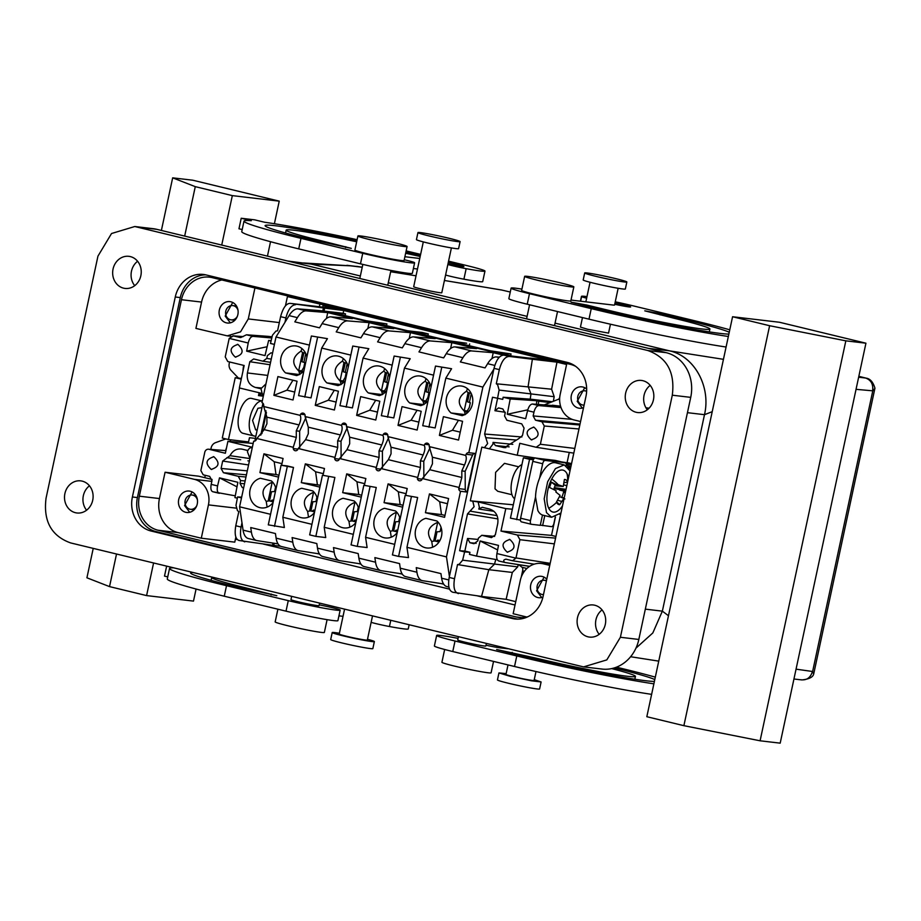 <?xml version="1.0" encoding="UTF-8"?>
<svg xmlns="http://www.w3.org/2000/svg" width="921" height="921" viewBox="0 0 921 921"><rect width="100%" height="100%" fill="white"/><g stroke="black" fill="none" stroke-linecap="round" stroke-linejoin="round"><path stroke-width="1.38" d="M874.938 388.167L813.692 674.034L812.621 671.501L796.055 669.164M874.95 388.305L872.786 390.826L856.046 389.341M502.187 290.127L444.417 280.479L501.461 289.965A2141.198 106.824 12.1 0 1 510.269 292.038L500.989 289.862M866.074 378.128L858.833 376.332A2141.198 106.824 12.1 0 1 865.556 378.024L858.637 377.219M874.95 388.202C873.073 381.973 870.092 378.612 865.993 378.117L865.556 378.024C871.07 380.016 873.43 384.276 872.613 390.792M515.035 605.005L477.631 595.945L515.035 605.005M449.54 589.141L263.302 544.046L449.54 589.141M635.916 648.2L652.816 632.969L662.36 611.153L704.484 414.68L662.36 611.153L668.473 615.735M712.221 411.675L704.484 414.68C711.15 386.705 694.353 356.105 669.44 350.832L555.041 323.133L669.59 350.866C694.457 356.151 711.127 386.785 704.484 414.68L687.446 412.677M812.437 671.49C810.515 677.741 806.658 680.492 800.867 679.756M390.665 271.695L416.027 275.816L390.654 271.73M362.218 267.263L350.682 265.835L311.125 264.074L360.353 275.989L311.252 264.108L287.674 261.023M388.294 282.759L527.1 316.364L388.294 282.759M723.446 359.328L669.59 350.866M423.303 241.889L413.69 286.719A14.368 0.714 12.1 0 0 413.69 286.719A14.368 0.714 12.1 0 0 413.69 286.73A14.368 0.714 12.1 0 0 427.689 290.449A14.368 0.714 12.1 0 0 441.792 292.74A14.368 0.714 12.1 0 0 441.792 292.728M610.45 324.204L608.539 333.114L587.702 329.292L580.437 327.093L582.475 317.584M311.125 264.074L305.116 263.072M344.546 609.242L339.227 634.051A14.368 0.714 12.1 0 0 339.227 634.062A14.368 0.714 12.1 0 0 339.227 634.051A14.368 0.714 12.1 0 0 353.227 637.781A14.368 0.714 12.1 0 0 367.329 640.072A14.368 0.714 12.1 0 0 367.329 640.06M535.987 671.536L534.076 680.446A14.368 0.714 -167.9 0 1 527.652 679.686A14.368 0.714 -167.9 0 1 513.25 676.624A14.368 0.714 -167.9 0 1 505.974 674.425L508.012 664.916M357.82 266.595L346.883 265.306M350.682 265.835L303.55 262.969M339.4 633.268A21.551 1.071 12.1 0 0 332.205 632.543A21.551 1.071 12.1 0 0 353.204 638.138A21.551 1.071 12.1 0 0 374.363 641.58A21.551 1.071 12.1 0 0 374.363 641.569A21.551 1.071 12.1 0 0 367.502 639.289M332.205 632.543A21.551 1.071 12.1 0 0 332.205 632.554L330.697 639.554A21.551 1.071 12.1 0 0 351.695 645.161A21.551 1.071 12.1 0 0 372.855 648.591A21.551 1.071 12.1 0 0 372.855 648.58M534.249 679.663L541.111 681.954L531.475 680.803L509.854 676.221L498.952 672.917L506.147 673.642M417.95 232.587L416.442 239.598A21.551 1.071 12.1 0 0 416.442 239.598A21.551 1.071 12.1 0 0 416.442 239.61A21.551 1.071 12.1 0 0 437.44 245.205A21.551 1.071 12.1 0 0 458.6 248.635A21.551 1.071 12.1 0 0 458.6 248.624L460.097 241.624A21.551 1.071 12.1 0 0 460.109 241.601A21.551 1.071 12.1 0 0 439.11 236.018A21.551 1.071 12.1 0 0 417.95 232.587A21.551 1.071 12.1 0 0 417.95 232.599A21.551 1.071 12.1 0 0 438.949 238.182A21.551 1.071 12.1 0 0 460.097 241.624M584.697 272.961L583.189 279.972A21.551 1.071 12.1 0 0 594.091 283.277A21.551 1.071 12.1 0 0 615.712 287.859A21.551 1.071 12.1 0 0 625.347 289.01L626.844 281.999A21.551 1.071 -167.9 0 1 617.22 280.847A21.551 1.071 -167.9 0 1 595.599 276.265A21.551 1.071 -167.9 0 1 584.697 272.961A21.551 1.071 -167.9 0 1 594.333 274.101A21.551 1.071 -167.9 0 1 615.953 278.683A21.551 1.071 -167.9 0 1 626.844 281.999M541.111 681.954L539.602 688.966A21.551 1.071 -167.9 0 1 529.966 687.826A21.551 1.071 -167.9 0 1 508.346 683.232A21.551 1.071 -167.9 0 1 497.444 679.928L498.952 672.917M526.685 617.001L513.158 613.72L520.307 580.391A21.551 19.03 96.7 0 1 541.352 563.468A21.551 19.03 96.7 0 1 543.344 563.825L549.745 565.379M542.918 597.153A10.776 9.521 96.7 0 1 538.75 597.706A10.776 9.521 96.7 0 1 531.049 590.983A10.776 9.521 96.7 0 1 532.96 579.988A10.776 9.521 96.7 0 1 541.26 576.304A10.776 9.521 96.7 0 1 546.775 579.205M178.121 532.603L158.021 530.231A28.735 25.374 96.7 0 1 139.336 496.189L159.437 498.549A28.735 25.374 96.7 0 0 178.121 532.603L201.285 538.209L234.786 542.147L235.868 537.081M158.021 530.231L516.221 616.966L521.574 617.6M528.124 616.61A28.735 25.374 96.7 0 1 518.88 617.438A28.735 25.374 96.7 0 1 516.221 616.966M212.083 479.45L198.579 476.18L165.078 472.243L194.412 479.346A21.551 19.03 96.7 0 1 208.434 504.881L201.285 538.209M159.437 498.549L165.078 472.243M195.033 508.783A10.776 9.521 96.7 0 1 186.721 512.479A10.776 9.521 96.7 0 1 179.019 505.756A10.776 9.521 96.7 0 1 180.93 494.761A10.776 9.521 96.7 0 1 189.242 491.066A10.776 9.521 96.7 0 1 196.944 497.789A10.776 9.521 96.7 0 1 195.033 508.783M151.079 531.026L512.364 618.498A28.735 25.374 96.7 0 0 515.023 618.981A28.735 25.374 96.7 0 0 543.091 596.417L585.952 396.433A28.735 25.374 96.7 0 0 567.267 362.39L205.982 274.907A28.735 25.374 96.7 0 0 203.322 274.435A28.735 25.374 96.7 0 0 175.266 296.999L132.394 496.972A28.735 25.374 96.7 0 0 151.079 531.026L156.109 531.613A28.735 25.374 96.7 0 1 137.413 497.57L180.286 297.587A28.735 25.374 96.7 0 1 205.82 274.872M156.109 531.613L517.395 619.096L512.364 618.498M139.336 496.189L181.46 299.716A28.735 25.374 96.7 0 1 209.516 277.152A28.735 25.374 96.7 0 1 212.175 277.624L570.375 364.359A28.735 25.374 96.7 0 1 575.717 366.397M580.575 421.53L574.186 419.988A21.551 19.03 96.7 0 1 560.175 394.441L566.806 363.496M583.546 407.692A10.776 9.521 96.7 0 1 579.355 408.256A10.776 9.521 96.7 0 1 571.665 401.533A10.776 9.521 96.7 0 1 573.576 390.539A10.776 9.521 96.7 0 1 581.876 386.843A10.776 9.521 96.7 0 1 586.677 389.042M221.811 279.961A28.735 25.374 96.7 0 0 201.561 302.076L195.92 328.394L227.245 335.854L240.531 331.859L248.29 318.931L254.933 287.985M635.939 648.165L652.828 632.946L662.36 611.153L645.322 609.138M285.429 305.899L287.582 295.883M235.649 319.334A10.776 9.521 96.7 0 1 227.337 323.018A10.776 9.521 96.7 0 1 219.635 316.294A10.776 9.521 96.7 0 1 221.547 305.3A10.776 9.521 96.7 0 1 229.859 301.616A10.776 9.521 96.7 0 1 237.56 308.339A10.776 9.521 96.7 0 1 235.649 319.334M46.05 498.215C43.172 521.056 51.346 535.953 70.572 542.906L583.569 666.896L606.812 659.897L620.397 637.274L672.295 395.201C675.174 372.36 667 357.463 647.774 350.51L134.777 226.52L111.533 233.52L97.948 256.13L46.05 498.215M68.235 486.392A16.164 14.276 96.7 0 1 80.703 480.866A16.164 14.276 96.7 0 1 92.25 490.951A16.164 14.276 96.7 0 1 89.383 507.436A16.164 14.276 96.7 0 1 76.915 512.974A16.164 14.276 96.7 0 1 65.368 502.889A16.164 14.276 96.7 0 1 68.235 486.392M601.977 631.553A16.164 14.276 96.7 0 1 589.509 637.09A16.164 14.276 96.7 0 1 577.962 626.994A16.164 14.276 96.7 0 1 580.829 610.508A16.164 14.276 96.7 0 1 593.297 604.97A16.164 14.276 96.7 0 1 604.844 615.067A16.164 14.276 96.7 0 1 601.977 631.553M137.517 282.897A16.164 14.276 96.7 0 1 125.06 288.434A16.164 14.276 96.7 0 1 113.513 278.349A16.164 14.276 96.7 0 1 116.38 261.863A16.164 14.276 96.7 0 1 128.836 256.326A16.164 14.276 96.7 0 1 140.383 266.411A16.164 14.276 96.7 0 1 137.517 282.897M650.111 407.013A16.164 14.276 96.7 0 1 637.654 412.55A16.164 14.276 96.7 0 1 626.107 402.465A16.164 14.276 96.7 0 1 628.974 385.968A16.164 14.276 96.7 0 1 641.43 380.442A16.164 14.276 96.7 0 1 652.977 390.527A16.164 14.276 96.7 0 1 650.111 407.013M583.569 666.896L602 669.06A37.726 33.306 -83.3 0 0 638.829 639.45L620.397 637.274M638.829 639.45L690.727 397.365A37.726 33.306 -83.3 0 0 666.205 352.674L156.697 229.317A37.726 33.306 -83.3 0 0 153.208 228.684L134.777 226.52M650.191 385.369A16.164 14.276 -83.3 0 0 644.147 403.271A16.164 14.276 -83.3 0 0 647.313 409.776M137.597 261.265A16.164 14.276 -83.3 0 0 131.553 279.167A16.164 14.276 -83.3 0 0 134.719 285.671M602.058 609.909A16.164 14.276 -83.3 0 0 596.014 627.811A16.164 14.276 -83.3 0 0 599.18 634.316M89.464 485.804A16.164 14.276 -83.3 0 0 83.42 503.706A16.164 14.276 -83.3 0 0 86.586 510.211M458.405 636.802L457.725 639.968A14.368 0.714 12.1 0 0 457.725 639.968A14.368 0.714 12.1 0 0 457.725 639.98A14.368 0.714 12.1 0 0 468.34 642.962A14.368 0.714 12.1 0 0 484.124 645.978A14.368 0.714 12.1 0 0 485.828 645.989L486.346 643.572M319.599 603.197L319.08 605.615A14.368 0.714 -167.9 0 1 317.377 605.604A14.368 0.714 -167.9 0 1 312.656 604.855A14.368 0.714 -167.9 0 1 298.243 601.804A14.368 0.714 -167.9 0 1 290.978 599.594L291.658 596.428M653.875 683.831A111.372 5.561 -167.9 0 1 516.785 655.959L455.02 641.016A35.931 1.796 -167.9 0 1 436.646 635.455A35.931 1.796 -167.9 0 1 455.458 637.873A14.368 0.714 -167.9 0 1 458.071 638.368M616.46 667.172L620.639 668.186A111.372 5.561 -167.9 0 1 655.303 677.142M486 645.207A14.368 0.714 -167.9 0 0 500.207 647.866A14.368 0.714 -167.9 0 0 500.817 647.923L507.736 648.752M614.33 667.909A89.821 4.478 -167.9 0 1 654.785 679.571M654.394 681.402A89.821 4.478 -167.9 0 1 526.835 657.145L496.615 649.501L536.885 658.331A68.258 3.408 -167.9 0 0 635.455 676.382L634.845 679.226M611.682 668.6A68.258 3.408 -167.9 0 1 635.455 676.382M319.242 604.832A14.368 0.714 12.1 0 0 323.559 605.742A14.368 0.714 12.1 0 1 339.999 609.921A35.931 1.796 12.1 0 1 340.16 610.139A35.931 1.796 12.1 0 1 288.273 600.642L226.52 585.687A111.372 5.561 12.1 0 1 169.545 568.453A111.372 5.561 12.1 0 1 173.562 567.843M212.221 577.202A68.258 3.408 12.1 0 0 211.703 577.49A68.258 3.408 12.1 0 0 246.621 588.047L276.83 595.703L236.57 586.861A89.821 4.478 12.1 0 1 190.624 572.966A89.821 4.478 12.1 0 1 192.685 572.471M651.619 694.353A111.372 5.561 -167.9 0 1 514.528 666.493L452.764 651.538A35.931 1.796 -167.9 0 1 434.39 645.978L436.646 635.455M732.575 316.743L646.83 716.711L683.889 725.679L760.09 740.795L780.191 743.155L865.936 343.199L779.477 322.258L732.575 316.743L769.622 325.723L683.889 725.679M338.928 615.85L343.026 616.333M371.128 622.354A14.368 0.714 12.1 0 0 389.445 626.522A35.931 1.796 12.1 0 0 408.256 628.939L409.12 624.875M279.236 201.146L232.334 195.62L195.275 186.652L172.664 177.845L192.765 180.205L279.236 201.146L274.389 223.734M196.069 589.037L193.491 601.102L146.589 595.588L153.577 562.996M221.731 245.055L232.334 195.62M267.447 256.13L270.532 241.705M167.737 576.891L164.502 576.109L166.632 566.162M357.106 239.679A111.372 5.561 12.1 0 0 264.684 222.26L254.622 219.831L241.221 218.254L238.965 228.776L242.2 229.559M169.545 568.453L167.288 578.975A111.372 5.561 12.1 0 0 224.264 596.209L286.017 611.164A35.931 1.796 12.1 0 0 337.903 620.662L340.16 610.139M726.082 347.021A111.372 5.561 -167.9 0 1 588.991 319.161L527.226 304.206A35.931 1.796 -167.9 0 1 508.853 298.646L511.109 288.123A35.931 1.796 -167.9 0 1 521.919 289.125M241.221 218.254L251.283 220.683A111.372 5.561 12.1 0 0 244.007 221.109L241.751 231.643A111.372 5.561 12.1 0 0 298.726 248.877L360.479 263.832A35.931 1.796 12.1 0 0 412.355 273.33L414.611 262.807A35.931 1.796 12.1 0 0 414.462 262.577A14.368 0.714 12.1 0 0 404.25 259.757M445.591 275.022A14.368 0.714 12.1 0 0 463.908 279.19A35.931 1.796 12.1 0 0 482.708 281.607L484.964 271.085A35.931 1.796 12.1 0 0 466.59 265.524L448.562 261.161M413.391 268.518L417.489 269.001M769.622 325.723L845.835 340.839L865.936 343.199M570.824 300.902A25.143 1.255 -167.9 0 1 570.824 300.925A25.143 1.255 -167.9 0 1 546.141 296.907A25.143 1.255 -167.9 0 1 521.643 290.391A25.143 1.255 -167.9 0 1 521.643 290.38A25.143 1.255 -167.9 0 1 521.654 290.357M728.338 336.487A111.372 5.561 -167.9 0 1 591.247 308.627L529.483 293.684A35.931 1.796 -167.9 0 1 511.109 288.123M615.251 301.812A35.931 1.796 -167.9 0 1 633.337 305.899L695.102 320.853A111.372 5.561 -167.9 0 1 729.766 329.81M586.631 298.185A14.368 0.714 -167.9 0 1 581.612 296.62A35.931 1.796 -167.9 0 1 581.462 296.389A35.931 1.796 -167.9 0 1 586.976 296.608M618.152 288.285L614.56 305.047A14.368 0.714 -167.9 0 1 612.856 305.024A14.368 0.714 -167.9 0 1 612.131 304.932L612.131 304.943M571.032 299.981A14.368 0.714 -167.9 0 0 574.669 300.534A14.368 0.714 -167.9 0 0 575.28 300.591L612.131 304.932M729.248 332.239A89.821 4.478 -167.9 0 0 685.051 319.668L660.345 313.681L660.092 314.878M728.856 334.07A89.821 4.478 -167.9 0 1 601.298 309.813L571.078 302.169L586.642 305.012L611.348 310.999L611.095 312.15M660.345 313.681L644.781 310.838L675.001 318.482A68.258 3.408 -167.9 0 1 709.918 329.05A68.258 3.408 -167.9 0 1 611.348 310.999M615.032 302.859A14.368 0.714 -167.9 0 1 630.643 306.935A14.368 0.714 -167.9 0 1 628.939 306.912A14.368 0.714 -167.9 0 1 614.733 304.252M146.589 595.588L109.53 586.608L116.518 554.028M184.672 236.087L195.275 186.652M109.53 586.608L86.919 577.801L93.228 548.386M404.895 256.729L419.746 258.479M447.848 264.5A14.368 0.714 12.1 0 0 466.164 268.667A35.931 1.796 12.1 0 0 484.964 271.085M420.621 254.392L406.149 250.892M244.007 221.109A111.372 5.561 12.1 0 0 300.983 238.355L362.736 253.31A35.931 1.796 12.1 0 0 414.611 262.807M357.912 235.972L354.896 250.005A25.143 1.255 12.1 0 0 367.617 253.862A25.143 1.255 12.1 0 0 392.841 259.204A25.143 1.255 12.1 0 0 404.077 260.551L407.082 246.517A25.143 1.255 -167.9 0 1 395.846 245.17A25.143 1.255 -167.9 0 1 370.622 239.828A25.143 1.255 -167.9 0 1 357.912 235.972A25.143 1.255 -167.9 0 1 369.148 237.307A25.143 1.255 -167.9 0 1 394.372 242.66A25.143 1.255 -167.9 0 1 407.082 246.517M405.643 253.263L420.183 256.464M420.367 255.589L405.896 252.078M356.657 241.786A68.258 3.408 12.1 0 0 286.166 230.146A68.258 3.408 12.1 0 0 321.084 240.715L320.83 241.901M356.888 240.738A89.821 4.478 12.1 0 0 265.087 225.633A89.821 4.478 12.1 0 0 311.033 239.529L351.292 248.371L321.084 240.715M447.986 263.878A14.368 0.714 12.1 0 0 462.192 266.537A14.368 0.714 12.1 0 0 463.896 266.56A14.368 0.714 12.1 0 0 448.285 262.485M444.659 649.489L441.919 662.268A25.143 1.255 12.1 0 0 441.919 662.268A25.143 1.255 12.1 0 0 441.919 662.291A25.143 1.255 12.1 0 0 466.417 668.807A25.143 1.255 12.1 0 0 491.1 672.814A25.143 1.255 12.1 0 0 491.1 672.791L493.541 661.405M845.835 340.839L760.09 740.795M573.841 286.868A25.143 1.255 12.1 0 0 549.342 280.352A25.143 1.255 12.1 0 0 524.659 276.346A25.143 1.255 12.1 0 0 524.659 276.358A25.143 1.255 12.1 0 0 549.146 282.874A25.143 1.255 12.1 0 0 573.829 286.892A25.143 1.255 12.1 0 0 573.841 286.868L570.824 300.925M327.093 619.66L324.353 632.439A25.143 1.255 -167.9 0 1 313.105 631.104A25.143 1.255 -167.9 0 1 287.893 625.75A25.143 1.255 -167.9 0 1 275.172 621.894L277.9 609.195M161.394 230.446L172.664 177.845M560.049 513.941L560.751 514.033M559.669 514.298L560.636 514.54M443.715 584.202L441.147 583.58M399.772 573.564L402.339 574.186M360.963 564.159L358.396 563.537M317.02 553.521L319.575 554.143M506.136 599.318L481.533 596.417L488.844 569.685L512.329 572.448L506.136 599.318L515.748 601.643M513.308 504.8L470.309 500.817L481.821 447.122L517.234 455.227L519.789 443.312L536.172 447.272L540.374 444.256L574.808 448.435M555.444 516.98L551.495 535.377L500.978 531.06L505.79 508.611L478.149 501.933L479.381 507.356L478.77 509.048L482.247 507.298L489.788 509.117C496.016 511.374 498.675 516.209 497.743 523.612L495.325 534.859L491.492 537.622L482.224 535.377L494.635 536.413M512.364 509.221L505.79 508.611M470.309 500.817L478.149 501.933M551.495 535.377L555.939 536.459M568.015 467.408L570.606 468.041M518.247 564.619L517.706 566.887L512.329 572.448M530.277 358.211L503.741 355.092C499.493 355.448 496.246 359.858 494.024 368.342L449.195 577.444C447.767 586.009 448.999 590.948 452.89 592.261L481.533 596.417M274.262 543.286L273.802 545.439L280.548 546.234M273.802 545.439L238.861 540.466M287.433 296.562L323.213 304.805L287.525 296.159M323.213 304.805L322.718 307.096M253.183 443.427L227.913 441.332L225.357 453.259L208.975 449.287L225.921 450.657M227.913 441.332L252.354 447.261M252.193 447.997L250.742 447.652L252.25 447.767M262.934 403.248L254.818 441.078M346.515 310.895L554.983 361.366M566.461 464.034L567.267 465.496M566.162 463.965L571.319 464.725M571.55 463.643L567.106 462.572L567.163 464.207M567.071 462.745L561.58 461.916M538.232 458.393L517.234 455.227M521.896 436.968L484.63 434.033L487.646 443.554L484.354 447.733M484.63 434.033L492.516 397.227L502.739 399.357L503.142 397.239L530.22 399.138L530.968 393.969L528.124 386.44L532.373 359.248L509.278 356.439C504.984 356.623 501.669 361.02 499.332 369.62L496.292 383.769L497.651 384.771L499.113 390.078L497.524 398.436M458.439 593.608C454.444 592.422 453.132 587.46 454.502 578.722L457.53 564.573L459.165 564.297L462.641 560.175L517.706 566.887M481.798 535.297L478.39 538.14L477.78 540.938L473.947 543.701L469.894 542.722L467.557 538.463L464.863 551.057L459.614 550.712L464.61 551.921L462.641 560.175M459.614 550.712L467.5 513.895L474.108 506.711L472.841 501.427M505.122 562.524L498.768 560.97C496.914 560.279 496.304 557.804 496.926 553.556L498.491 545.405L480.117 540.961L476.525 556.1L469.445 554.384L469.952 552.289L464.863 551.057M500.978 531.06L517.36 535.032L519.916 539.683L515.944 558.161L512.571 560.751L505.894 559.151M507.183 552.128C515.253 549.653 516.163 545.439 509.889 539.499C501.818 541.962 500.909 546.176 507.183 552.128L507.782 552.232M509.889 539.499L509.29 539.384M533.743 459.026L523.381 457.806L510.453 518.155L520.457 520.1M570.525 468.444L568.602 468.213M323.064 305.507L556.986 362.149L532.373 359.248M566.599 364.474L556.986 362.149L551.61 389.203L496.292 383.769M553.498 361.009L555.006 361.228M544.207 404.918L558.356 399.311L559.634 399.622M559.726 397.446A2.878 1.347 -76.4 0 1 558.356 399.311M521.24 577.156L522.598 570.847L524.406 571.285M518.684 564.688L522.08 567.301A3.592 1.681 -76.4 0 1 522.598 570.847M534.157 564.17L512.571 560.751M506.101 559.185C503.488 559.715 503.004 560.751 504.65 562.328L505.261 562.547L504.65 562.328M529.563 566.38L505.261 562.547L529.656 566.323M495.809 559.508L494.485 564.159L488.844 569.685L457.53 564.573M273.007 543.091L272.57 545.14M241.498 497.893L237.583 496.949L235.995 505.307L237.445 510.614L238.804 511.615L235.776 525.764C234.36 534.468 235.511 539.384 239.218 540.523M336.165 308.685L290.069 303.354L323.421 307.971L322.799 310.861M295.606 304.701C291.358 305.047 288.123 309.468 285.901 317.941L284.957 322.338M244.767 541.87C240.876 540.558 239.644 535.619 241.072 527.042L241.981 522.806M260.781 435.138L265.996 410.812M235.281 495.832L212.832 491.745C211.001 491.089 210.46 488.625 211.197 484.377L212.003 480.624L209.666 476.376L203.196 474.81L200.859 470.55L204.773 452.303A3.926 3.465 96.7 0 1 208.975 449.287M204.761 477.677L205.268 475.305M225.864 438.914L215.514 442.667A7.184 6.343 96.7 0 0 211.116 447.997L210.817 449.402M238.435 378.082L231.021 370.334A7.184 6.343 96.7 0 1 229.237 363.507L229.559 361.965M319.863 304.414L319.368 306.705M258.651 394.844L263.475 395.42M259.112 392.726L258.49 395.593L263.314 396.168M255.393 438.396L249.464 437.694L248.566 441.907L228.466 439.547L239.518 387.983M262.266 401.026A17.96 8.381 103.6 0 0 262.163 401.015A17.96 8.381 103.6 0 0 250.132 417.075A17.96 8.381 103.6 0 0 254.173 436.013L243.052 433.319A17.96 8.381 -76.4 0 1 239.011 414.381A17.96 8.381 -76.4 0 1 251.042 398.321A17.96 8.381 -76.4 0 1 251.514 398.402L262.278 401.003M237.342 498.192L234.936 497.605L237.871 482.305L219.497 477.861L217.586 485.92C216.78 490.11 217.356 492.574 219.325 493.311M243.639 487.934L242.315 487.623L239.978 483.364L240.588 480.555L245.124 480.969M241.29 448.988L242.131 449.16C236.87 448.262 232.829 450.438 230.02 455.676L222.675 461.053L221.086 468.455L223.423 472.715L238.251 476.307L240.588 480.555M242.131 449.16L247.876 450.542M213.891 456.758C205.82 459.222 204.911 463.436 211.185 469.388C219.256 466.912 220.165 462.699 213.891 456.758L213.292 456.643M211.185 469.388L211.784 469.491M249.959 458.416L247.45 451.831A5.745 5.077 96.7 0 1 250.742 447.652M290.069 303.354C286.143 303.481 282.989 307.913 280.594 316.663L277.566 330.8L275.943 331.088L272.455 335.198L270.486 343.464L274.4 344.408M265.939 383.896L260.988 388.674L262.255 393.958L263.705 394.303M271.062 341.058L268.633 340.459L265.029 355.61L246.655 351.154L248.221 343.003L229.202 338.398L225.231 356.876L227.786 361.539L244.169 365.499L239.356 387.948L261.817 393.382M570.962 466.371L566.277 465.255M570.79 467.177L567.543 466.866M567.106 462.572L569.282 452.43M573.806 453.144L536.172 447.272M579.839 424.995L541.951 421.76L544.288 426.009L540.374 444.256M541.951 421.76L535.481 420.195L580.023 424.097M552.232 401.729L530.22 399.138L536.885 400.75L510.211 398.954L507.275 414.254L525.649 418.71L527.572 410.639C528.735 406.495 530.346 404.296 532.407 404.02L538.912 405.597C536.701 405.781 535.043 407.98 533.95 412.194L533.155 415.935L535.481 420.195M510.211 398.954L503.142 397.239M497.582 398.448L494.945 410.72L505.272 412.286M494.945 410.72L498.537 407.911M498.779 407.968L502.831 408.947L505.169 413.195L504.57 416.004L506.907 420.264L521.723 423.856L524.061 428.104L522.472 435.506L518.373 438.903M505.859 447.652L503.016 447.41L504.432 447.641L518.316 438.903M503.016 447.41L495.475 445.58L493.057 442.402L492.919 444.21L489.592 448.527M531.256 439.812C539.338 437.337 540.236 433.123 533.973 427.183C525.891 429.658 524.993 433.86 531.256 439.812L531.854 439.916M533.973 427.183L533.374 427.079M485.781 437.694L515.725 439.973M469.952 552.289L464.61 551.921M497.052 515.633L470.044 511.132M497.34 559.784L476.525 556.1M480.117 540.961L497.628 549.929M533.328 459.752L529.563 459.303L516.623 519.651M523.381 457.806L529.563 459.303M514.609 498.756A17.96 8.381 -76.4 0 1 511.88 480.969A17.96 8.381 -76.4 0 1 521.908 464.679M553.325 401.303L554.189 396.698L551.61 389.203M530.312 358.062L549.4 360.307M512.26 356.093L496.407 352.259L511.04 353.975L490.294 350.774L455.089 342.255L466.636 343.222L448.918 340.758L413.644 332.216L428.288 333.943L422.232 332.469L407.531 330.743L372.268 322.2L386.912 323.916L366.224 320.738L330.892 312.184L345.536 313.9L343.119 313.324L343.752 310.515L323.421 307.971M345.536 313.9L345.145 315.627M386.912 323.916L386.521 325.654M428.288 333.943L427.897 335.67M469.664 343.959L469.284 345.686M511.04 353.975L510.66 355.702M550.171 402.546L538.739 401.199L538.255 404.469M324.653 308.27L324.054 311.079L507.828 355.575M260.919 395.121L260.539 393.071M249.959 437.763L249.234 438.776M247.127 441.735L246.333 442.863M237.583 496.949L241.659 497.167M228.466 439.547L222.295 438.051L235.223 377.702L241.406 378.427M241.244 379.164L235.223 377.702M254.173 436.013A17.96 8.381 103.6 0 0 254.633 436.094A17.96 8.381 103.6 0 0 255.9 436.047M219.497 477.861L237.008 486.829M260.965 388.8L255.37 387.442C249.131 385.185 246.483 380.361 247.415 372.947L249.821 361.711L253.666 358.948L262.922 361.193L266.768 358.43L267.366 355.621L271.039 352.824M272.524 353.18L271.211 352.858M237.975 344.442C229.893 346.918 228.995 351.12 235.258 357.072C243.34 354.597 244.238 350.383 237.975 344.442L237.376 344.339M235.258 357.072L235.857 357.175M538.912 405.597L561.004 407.543M532.407 404.02L554.2 405.666L560.924 407.289M527.779 409.833L507.275 414.254M538.739 401.199L536.885 400.75L536.356 404.319M554.189 396.698L499.113 390.078M555.501 460.454A3.592 1.681 103.6 0 0 555.409 460.419A3.592 1.681 103.6 0 0 555.317 460.408L535.216 458.036A3.592 1.681 103.6 0 0 532.787 461.352L542.665 463.747L539.579 478.16A26.939 12.583 103.6 0 0 535.527 497.052L537.864 510.556A26.939 12.583 103.6 0 0 542.492 515.046A26.939 12.583 103.6 0 0 542.941 515.173L551.587 517.268L560.97 512.997M552.289 405.516L554.2 405.666M560.567 406.184L552.347 405.217M229.202 338.398L233.358 335.9L240.289 337.535M240.772 337.535L246.471 334.795L252.976 336.361L271.799 337.972M271.948 337.328L267.884 336.338L272.075 336.81M343.119 313.324L324.054 311.079M475.098 453.443A2.878 2.533 -83.3 0 0 472.611 455.043L465.151 471.299L465.243 489.396A2.878 2.533 -83.3 0 0 467.028 492.056L475.305 453.466L468.824 452.695L482.88 387.096L493.852 369.148M467.028 492.056L460.546 491.296L446.478 556.894L449.402 576.477M243.075 530.139A20.124 9.394 103.6 0 0 248.336 538.52L256.671 540.546A20.124 9.394 -76.4 0 1 251.41 532.154L243.075 530.139L239.587 506.803L253.655 441.194A2.878 2.533 -83.3 0 0 256.349 439.616L256.855 438.488L293.246 447.307L296.32 437.406L264.223 429.635L256.855 438.488M261.921 433.653L266.434 412.573M468.824 452.695A2.878 2.533 -83.3 0 0 466.13 454.283L465.612 455.4L429.232 446.593L429.221 445.338A2.878 2.533 -83.3 0 0 424.754 444.256L424.236 445.384L387.845 436.577L387.845 435.322A2.878 2.533 -83.3 0 0 383.378 434.24L382.86 435.368L346.469 426.561L346.469 425.306A2.878 2.533 -83.3 0 0 342.002 424.224L341.484 425.352L305.093 416.534L305.081 415.29A2.878 2.533 -83.3 0 0 300.626 414.208L300.108 415.336L263.717 406.518L263.705 405.263A2.878 2.533 -83.3 0 0 261.932 402.604L276.001 336.994L289.067 315.615L297.402 317.63L294.824 321.855L319.529 327.83L322.108 323.616A20.124 9.394 -76.4 0 1 330.984 316.859L347.666 320.899A20.124 9.394 103.6 0 0 338.778 327.646L336.2 331.871L360.905 337.846L363.484 333.632A20.124 9.394 -76.4 0 1 372.36 326.886L389.042 330.915A20.124 9.394 103.6 0 0 380.166 337.673L377.587 341.887L402.281 347.873L404.86 343.648A20.124 9.394 -76.4 0 1 413.748 336.902L430.418 340.943A20.124 9.394 103.6 0 0 421.542 347.689L418.963 351.903L443.669 357.889L446.248 353.664A20.124 9.394 -76.4 0 1 455.124 346.918L471.794 350.959A20.124 9.394 103.6 0 0 462.918 357.705L460.339 361.93L485.045 367.905L487.623 363.691L494.807 365.43M507.494 355.529L323.098 310.884L297.944 308.869A20.124 9.394 103.6 0 0 289.067 315.615M225.564 450.576A32.339 28.551 96.7 0 1 226.52 447.825M229.813 441.493A32.339 28.551 96.7 0 1 230.492 440.491L230.964 439.835M242.983 371.071A32.339 28.551 96.7 0 1 243.697 365.384M259.158 392.737L259.584 394.959M244.963 442.748L245.792 441.585M243.19 336.602L232.909 335.831L243.144 336.637M261.99 407.612L257.938 408.268L252.561 420.437L255.658 429.865L257.247 429.773M271.165 340.609L268.633 340.459M267.136 346.733L246.655 351.154M248.221 343.003C249.223 338.801 250.811 336.591 252.976 336.361M532.787 461.352L520.607 518.189A3.592 1.681 103.6 0 0 521.436 521.873A3.592 1.681 103.6 0 0 521.528 521.896L531.221 524.245M569.984 470.93L564.262 464.886L555.616 462.791A26.939 12.583 103.6 0 0 553.728 462.641L553.97 461.479L545.094 460.431A3.592 1.681 103.6 0 0 542.665 463.747M540.328 525.12L551.506 526.651A3.592 1.681 103.6 0 0 553.935 523.335L555.282 517.038M520.607 518.189L530.484 520.584A3.592 1.681 103.6 0 0 531.313 524.268A3.592 1.681 103.6 0 0 531.405 524.291L540.282 525.327L542.492 515.046M553.107 461.248L553.97 461.479M553.13 461.145L565.195 462.803A3.592 1.681 103.6 0 1 565.287 462.814A3.592 1.681 103.6 0 1 566.242 465.761M518.742 466.809L504.489 463.355L495.625 472.335L495.014 488.821L497.731 491.284L511.984 494.738M267.884 336.338L246.471 334.795M330.984 316.859L352.421 318.585L327.726 312.61L306.279 310.884A20.124 9.394 103.6 0 0 297.402 317.63M372.36 326.886L393.797 328.601L369.102 322.626L347.666 320.899M413.748 336.902L435.184 338.629L410.478 332.642L389.042 330.915M455.124 346.918L476.56 348.645L451.854 342.658L430.418 340.943M503.131 355.08L493.23 352.685L471.794 350.959M499.355 357.164L496.5 356.934A20.124 9.394 103.6 0 0 487.623 363.691M451.578 368.722L435.506 366.063L451.578 368.722L445.833 378.117L482.88 387.096M276.001 336.994L309.433 345.099M327.439 338.663L311.379 336.004L327.439 338.663L321.694 348.069L350.809 355.115M368.814 348.691L352.755 346.031L368.814 348.691L363.07 358.085L392.185 365.13M410.202 358.706L394.13 356.047L410.202 358.706L404.457 368.101L433.561 375.146M394.13 356.047L381.34 415.693L393.774 417.915L404.457 368.101M352.755 346.031L339.964 405.666L352.398 407.899L363.07 358.085M311.379 336.004L298.588 395.65L311.022 397.884L321.694 348.069M435.506 366.063L422.727 425.709L435.149 427.943L445.833 378.117M277.9 376.585L297.046 381.213L293.028 399.979L273.882 395.351L277.9 376.585M379.809 401.257L375.78 420.022L356.634 415.383L360.664 396.617L379.809 401.257M462.561 421.288L458.543 440.054L439.398 435.426L443.415 416.66L462.561 421.288M315.258 405.367L319.288 386.601L338.421 391.229L334.404 410.006L315.258 405.367L328.325 400.198L334.3 390.239M421.185 411.273L417.155 430.038L398.01 425.41L402.04 406.633L421.185 411.273M428.115 400.543A15.093 13.32 -83.3 0 1 420.736 405.631L409.684 402.949A15.093 13.32 -83.3 0 1 405.804 385.415A15.093 13.32 -83.3 0 1 419.826 375.975A15.093 13.32 -83.3 0 1 421.231 376.217A15.093 13.32 -83.3 0 1 431.028 386.947M389.652 376.931A15.093 13.32 -83.3 0 0 379.843 366.201A15.093 13.32 -83.3 0 0 378.45 365.948A15.093 13.32 -83.3 0 0 364.428 375.4A15.093 13.32 -83.3 0 0 368.308 392.933L379.36 395.604A15.093 13.32 -83.3 0 0 386.739 390.516M345.363 380.5A15.093 13.32 -83.3 0 1 337.972 385.588L326.932 382.917A15.093 13.32 -83.3 0 1 323.041 365.372A15.093 13.32 -83.3 0 1 337.074 355.932A15.093 13.32 -83.3 0 1 338.468 356.185A15.093 13.32 -83.3 0 1 348.276 366.915M306.9 356.899A15.093 13.32 -83.3 0 0 297.092 346.169A15.093 13.32 -83.3 0 0 295.699 345.916A15.093 13.32 -83.3 0 0 281.665 355.356A15.093 13.32 -83.3 0 0 285.556 372.901L296.597 375.572A15.093 13.32 -83.3 0 0 303.988 370.484M462.607 386.244A15.093 13.32 -83.3 0 0 461.214 385.991A15.093 13.32 -83.3 0 0 447.18 395.431A15.093 13.32 -83.3 0 0 451.06 412.965L462.112 415.647A15.093 13.32 -83.3 0 0 472.795 400.831A15.093 13.32 -83.3 0 0 462.607 386.244M465.243 489.396L458.773 488.625A2.878 2.533 -83.3 0 0 460.546 491.296M311.931 524.325L282.828 517.268L293.5 467.454L287.329 465.957L281.078 465.22L268.287 524.866L284.359 527.526L282.828 517.268M334.876 477.469L322.454 475.236L334.876 477.469L324.204 527.296L353.307 534.341M376.263 487.485L363.83 485.263L376.263 487.485L365.579 537.311L394.683 544.357M417.639 497.513L405.205 495.279L417.639 497.513L406.955 547.327L446.478 556.894M458.773 488.625L461.835 477.481L429.739 469.71L422.371 478.563L458.762 487.382M422.094 479.162L417.386 478.609A2.878 2.533 -83.3 0 0 421.853 479.691L422.371 478.563M417.386 478.609L420.46 467.465L388.363 459.683L380.995 468.547L417.386 477.354M380.718 469.146L376.01 468.593A2.878 2.533 -83.3 0 0 380.477 469.675L380.995 468.547M376.01 468.593L379.084 457.438L346.975 449.667L339.619 458.531L376.01 467.338M339.342 459.13L334.634 458.577A2.878 2.533 -83.3 0 0 339.101 459.66L339.619 458.531M334.634 458.577L337.708 447.422L305.599 439.651L298.243 448.515L334.634 457.323M297.967 449.114L293.258 448.55A2.878 2.533 -83.3 0 0 297.725 449.632L298.243 448.515M293.258 448.55L293.246 447.307M270.555 514.298L239.587 506.803M278.522 477.113L259.918 472.611L263.936 453.834L274.193 461.755L275.989 474.499L259.918 472.611M281.619 465.289L283.081 458.474L263.936 453.834M342.67 492.643L346.699 473.878L356.957 481.798L358.741 494.531L342.67 492.643L361.285 497.156M364.382 485.321L365.844 478.517L346.699 473.878M425.433 512.686L429.451 493.909L439.708 501.83L441.493 514.574L425.433 512.686L444.578 517.314L448.596 498.549L429.451 493.909M319.909 487.128L301.294 482.627L305.323 463.862L324.468 468.49L323.006 475.305M400.128 518.972A15.093 13.32 -83.3 0 0 395.546 510.982L384.506 508.311A15.093 13.32 -83.3 0 0 373.822 523.128A15.093 13.32 -83.3 0 0 384.011 537.714A15.093 13.32 -83.3 0 0 385.404 537.968A15.093 13.32 -83.3 0 0 397.216 532.557M314.464 512.525A15.093 13.32 -83.3 0 1 302.652 517.924A15.093 13.32 -83.3 0 1 301.248 517.671A15.093 13.32 -83.3 0 1 291.059 503.096A15.093 13.32 -83.3 0 1 301.743 488.268L312.795 490.951A15.093 13.32 -83.3 0 1 317.377 498.929M358.753 508.956A15.093 13.32 -83.3 0 0 354.171 500.966L343.119 498.284A15.093 13.32 -83.3 0 0 332.446 513.112A15.093 13.32 -83.3 0 0 342.624 527.698A15.093 13.32 -83.3 0 0 344.028 527.94A15.093 13.32 -83.3 0 0 355.84 522.541M402.661 507.172L384.045 502.659L388.075 483.893L398.333 491.814L400.117 504.558L384.045 502.659M405.758 495.348L407.22 488.533L388.075 483.893M276.001 488.913A15.093 13.32 -83.3 0 0 271.419 480.923L260.367 478.252A15.093 13.32 -83.3 0 0 249.683 493.069A15.093 13.32 -83.3 0 0 259.872 507.655A15.093 13.32 -83.3 0 0 261.265 507.908A15.093 13.32 -83.3 0 0 273.088 502.498M425.387 547.73A15.093 13.32 -83.3 0 0 426.78 547.983A15.093 13.32 -83.3 0 0 440.814 538.543A15.093 13.32 -83.3 0 0 436.922 520.998L425.882 518.327A15.093 13.32 -83.3 0 0 415.198 533.144A15.093 13.32 -83.3 0 0 425.387 547.73M281.734 546.59A20.124 9.394 -76.4 0 1 281.377 546.521A20.124 9.394 -76.4 0 1 276.116 538.14L275.437 533.535L250.731 527.56L251.41 532.154M323.121 556.618A20.124 9.394 -76.4 0 1 322.753 556.537A20.124 9.394 -76.4 0 1 317.492 548.156L316.812 543.551L292.107 537.576L292.797 542.181L276.116 538.14M364.497 566.634A20.124 9.394 -76.4 0 1 364.129 566.565A20.124 9.394 -76.4 0 1 358.879 558.172L358.188 553.579L333.483 547.592L334.173 552.197L317.492 548.156M405.873 576.65A20.124 9.394 -76.4 0 1 405.516 576.581A20.124 9.394 -76.4 0 1 400.255 568.199L399.564 563.594L374.859 557.608L375.549 562.213L358.879 558.172M447.249 586.665A20.124 9.394 -76.4 0 1 446.892 586.596A20.124 9.394 -76.4 0 1 441.631 578.215L440.94 573.61L416.246 567.635L416.925 572.229L400.255 568.199M411.388 496.776L398.597 556.422L408.487 557.585L406.955 547.327M370.012 486.76L357.221 546.395L367.111 547.558L365.579 537.311M328.624 476.733L315.845 536.379L325.735 537.542L324.204 527.296M402.178 573.933L381.167 570.675A20.124 9.394 -76.4 0 1 380.81 570.594A20.124 9.394 -76.4 0 1 375.549 562.213M360.79 563.917L339.791 560.647A20.124 9.394 -76.4 0 1 339.435 560.578A20.124 9.394 -76.4 0 1 334.173 552.197M319.414 553.901L298.416 550.631A20.124 9.394 -76.4 0 1 298.059 550.562A20.124 9.394 -76.4 0 1 292.797 542.181M278.038 543.874L257.04 540.615A20.124 9.394 -76.4 0 1 256.671 540.546M443.554 583.949L422.543 580.691A20.124 9.394 -76.4 0 1 422.186 580.621A20.124 9.394 -76.4 0 1 416.925 572.229M530.484 520.584L535.527 497.052M542.63 525.603L544.772 515.61M556.077 462.906L556.319 461.755M564.262 464.886L555.432 468.582L547.65 481.741L544.184 498.825L546.51 512.652L551.587 517.268M553.728 462.641A26.939 12.583 103.6 0 0 539.579 478.16M326.46 318.505L327.726 312.61M367.836 328.521L369.102 322.626M409.212 338.537L410.478 332.642M450.588 348.564L451.854 342.658M491.964 358.58L493.23 352.685M428.898 427.206L441.689 367.56M304.759 397.147L317.549 337.5M346.146 407.163L358.925 347.528M387.522 417.19L400.313 357.544M264.223 429.635L266.929 423.729L266.894 417.155L299.003 424.926C300.879 420.632 301.248 417.432 300.108 415.336M263.717 406.518L266.894 417.155M305.91 417.558L299.636 431.224L296.286 430.832L299.003 424.926M305.599 439.651L308.316 433.745L308.282 427.171L340.379 434.942C342.255 430.648 342.624 427.448 341.484 425.352M305.093 416.534L308.282 427.171M347.286 427.586L341.012 441.251L337.662 440.848L340.379 434.942M346.975 449.667L349.692 443.761L349.658 437.187L381.755 444.97C383.643 440.664 384.011 437.463 382.86 435.368M346.469 426.561L349.658 437.187M388.662 437.602L382.399 451.267L379.049 450.876L381.755 444.97M388.363 459.683L391.068 453.777L391.034 447.215L423.13 454.986C425.018 450.68 425.387 447.479 424.236 445.384M387.845 436.577L391.034 447.215M430.049 447.618L423.775 461.283L420.425 460.891L423.13 454.986M429.739 469.71L432.444 463.804L432.41 457.23L464.506 465.001C466.394 460.696 466.763 457.507 465.612 455.4M429.232 446.593L432.41 457.23M465.151 471.299L461.801 470.907L464.506 465.001M273.882 395.351L286.949 390.17L294.72 392.058M286.949 390.17L292.924 380.212M356.634 415.383L369.701 410.213L377.483 412.101M369.701 410.213L375.676 400.255M439.398 435.426L452.453 430.245L460.235 432.133M452.453 430.245L458.439 420.287M328.325 400.198L336.107 402.074M398.01 425.41L411.077 420.229L418.859 422.117M411.077 420.229L417.063 410.271M423.441 404.572L409.684 402.949M426.066 378.646L425.157 381.179C416.361 387.027 415.567 393.612 422.785 400.934A15.093 13.32 -83.3 0 0 422.889 401.107A15.093 13.32 -83.3 0 0 423.084 401.464A15.093 13.32 -83.3 0 0 423.176 401.625L426.446 402.408M423.844 404.618L423.176 401.625M384.69 368.619L383.781 371.151C374.985 377 374.191 383.597 381.409 390.918A15.093 13.32 -83.3 0 0 381.513 391.091A15.093 13.32 -83.3 0 0 381.708 391.437A15.093 13.32 -83.3 0 0 381.801 391.598L382.468 394.602M382.054 394.556L368.308 392.933M340.678 384.529L326.932 382.917M343.314 358.603L342.405 361.136C333.598 366.984 332.815 373.569 340.033 380.891A15.093 13.32 -83.3 0 0 340.125 381.075A15.093 13.32 -83.3 0 0 340.333 381.421A15.093 13.32 -83.3 0 0 340.425 381.582L343.683 382.376M341.092 384.575L340.425 381.582M299.302 374.513L285.556 372.901M301.938 348.587L301.029 351.12C292.222 356.968 291.427 363.553 298.657 370.875A15.093 13.32 -83.3 0 0 298.749 371.059A15.093 13.32 -83.3 0 0 298.945 371.405A15.093 13.32 -83.3 0 0 299.049 371.566L302.307 372.349M299.716 374.559L299.049 371.566M467.442 388.662L466.544 391.195C457.737 397.055 456.943 403.64 464.161 410.95A15.093 13.32 -83.3 0 0 464.265 411.134A15.093 13.32 -83.3 0 0 464.46 411.48A15.093 13.32 -83.3 0 0 464.552 411.641L467.822 412.424M465.232 414.634L464.552 411.641M464.817 414.588L451.06 412.965M461.801 470.907L461.835 477.481M322.454 475.236L309.663 534.882L315.845 536.379M363.83 485.263L351.051 544.898L357.221 546.395M405.205 495.279L392.427 554.926L398.597 556.422M420.425 460.891L420.46 467.465M423.856 477.608L423.775 461.283M379.049 450.876L379.084 457.438M382.48 467.592L382.399 451.267M337.662 440.848L337.708 447.422M341.104 457.564L341.012 441.251M296.286 430.832L296.32 437.406M299.728 447.548L299.636 431.224M293.5 467.454L281.078 465.22M287.248 466.717L274.47 526.363M278.936 475.213L275.989 474.499M281.976 463.643L274.193 461.755M364.739 483.675L356.957 481.798M361.688 495.245L358.741 494.531M447.491 503.718L439.708 501.83M444.981 515.415L441.493 514.574M320.312 485.229L301.294 482.627M305.323 463.862L315.581 471.771L317.365 484.515M323.352 473.659L315.581 471.771M397.354 531.912L392.369 530.703L396.237 512.675A0.933 0.829 96.7 0 1 396.467 512.214A15.093 13.32 -83.3 0 0 396.306 512.329C386.613 516.577 384.621 522.944 390.354 531.429L391.264 537.173M314.602 511.88L309.606 510.671L313.474 492.643A0.933 0.829 96.7 0 1 313.716 492.171A15.093 13.32 -83.3 0 0 313.554 492.286C303.849 496.534 301.869 502.901 307.591 511.397L308.5 517.142M355.978 521.896L350.993 520.687L354.85 502.659A0.933 0.829 96.7 0 1 355.092 502.187A15.093 13.32 -83.3 0 0 354.93 502.313C345.225 506.55 343.245 512.928 348.967 521.413L349.876 527.157M403.064 505.272L400.117 504.558M406.115 493.691L398.333 491.814M273.226 501.864L268.23 500.656L272.098 482.616A0.933 0.829 96.7 0 1 272.34 482.155A15.093 13.32 -83.3 0 0 272.179 482.27C262.473 486.518 260.493 492.885 266.215 501.381L267.125 507.126M439.006 541.997L433.745 540.731L437.613 522.691A0.933 0.829 96.7 0 1 437.843 522.23A15.093 13.32 -83.3 0 0 437.682 522.345C427.989 526.593 425.997 532.96 431.73 541.456L432.64 547.201M301.846 371.888L302.249 369.989M303.884 362.344L305.772 353.56M343.222 381.904L343.625 380.005M345.26 372.36L347.148 363.576M384.598 391.932L385.001 390.032M386.647 382.376L388.524 373.592M425.974 401.947L426.377 400.048M428.023 392.392L429.9 383.608M467.35 411.963L467.764 410.064M469.399 402.419L471.287 393.635M568.453 478.068A35.931 35.931 0 0 0 568.418 477.861A21.551 10.062 103.6 0 0 567.06 473.82A21.551 10.062 103.6 0 0 551.771 478.966A21.551 10.062 103.6 0 0 548.789 508.334A21.551 10.062 103.6 0 0 561.211 507.621A35.931 35.931 0 0 0 562.478 505.94M303.895 352.812L301.984 361.746L304.828 362.632L303.803 367.398L301.72 370.875L298.726 370.53A0.933 0.829 -83.3 0 0 298.749 371.059M302.583 372.084L301.72 370.875M386.659 372.844L384.736 381.778L387.58 382.675L386.555 387.442L384.471 390.918L381.49 390.562A0.933 0.829 -83.3 0 0 381.513 391.091M385.335 392.127L384.471 390.918M469.411 392.887L467.5 401.821L470.332 402.707L469.319 407.473L467.223 410.95L464.242 410.605A0.933 0.829 -83.3 0 0 464.265 411.134M468.098 412.159L467.223 410.95M345.283 362.828L343.36 371.762L346.204 372.648L345.179 377.426L343.096 380.903L340.102 380.546A0.933 0.829 -83.3 0 0 340.125 381.075M343.959 382.111L343.096 380.903M428.035 382.871L426.124 391.805L428.956 392.691L427.931 397.458L425.847 400.934L422.866 400.589A0.933 0.829 -83.3 0 0 422.889 401.107M426.722 402.143L425.847 400.934M426.124 402.005L423.464 401.694A0.933 0.829 96.7 0 1 423.084 401.464M425.157 381.179L426.734 382.549L422.785 400.934M426.734 382.549L429.75 383.286M384.748 391.989L382.088 391.667L385.07 392.392M383.781 371.151L385.346 372.533L381.409 390.918M385.346 372.533L388.363 373.258M343.372 381.962L340.712 381.651A0.933 0.829 96.7 0 1 340.333 381.421M342.405 361.136L343.97 362.517L340.033 380.891M343.97 362.517L346.987 363.242M305.611 353.227L302.595 352.49L301.029 351.12M301.996 371.946L299.337 371.635A0.933 0.829 96.7 0 1 298.945 371.405M302.595 352.49L298.657 370.875M464.46 411.48L467.5 412.021M464.161 410.95L468.11 392.565L466.544 391.195M468.11 392.565L471.126 393.302M397.388 531.762L392.369 530.703L390.354 531.429M397.262 512.801L396.306 512.329M316.905 497.213L315.972 501.542L312.898 501.738L310.953 510.833L307.591 511.397M314.51 492.758L313.554 492.286M358.281 507.229L357.348 511.558L354.274 511.754L352.329 520.849L348.967 521.413M355.886 502.774L354.93 502.313M275.517 487.197L274.596 491.526L271.522 491.722L269.577 500.805L266.215 501.381M273.134 482.742L272.179 482.27M441.032 527.273L440.111 531.601L437.038 531.797L435.08 540.88L431.73 541.456M438.638 522.817L437.682 522.345M567.624 481.971A12.906 6.021 103.6 0 0 567.509 481.741A12.906 6.021 103.6 0 0 564.412 479.45L563.226 486.495L558.356 484.814A12.906 6.021 103.6 0 0 558.034 485.459L551.472 482.178A20.561 9.601 103.6 0 0 549.595 487.497L556.157 490.789A12.906 6.021 103.6 0 0 555.893 492.044L560.095 495.371L556.434 502.106A12.906 6.021 103.6 0 0 556.572 502.406A12.906 6.021 103.6 0 0 557.573 503.799A12.906 6.021 103.6 0 0 559.669 504.696L563.871 498.376L564.918 498.952M399.656 517.257L398.724 521.574L395.662 521.77L393.704 530.864M314.637 511.719L310.953 510.833M356.013 521.735L352.329 520.849M273.261 501.703L269.577 500.805M439.11 541.859L435.08 540.88M436.404 541.203L437.625 540.143L439.824 540.673M439.962 540.42L437.625 540.143M395.017 531.187L396.249 530.128L397.665 530.473M397.699 530.3L396.249 530.128M353.641 521.171L354.861 520.1L356.289 520.446M356.323 520.273L354.861 520.1M312.265 511.143L313.485 510.084L314.913 510.43M314.947 510.257L313.485 510.084M270.889 501.128L272.109 500.068L273.537 500.414M273.572 500.241L272.109 500.068M556.618 501.841L559.669 504.696M558.034 485.459L555.351 485.275A10.879 5.077 103.6 0 0 553.74 489.512M555.351 485.275L551.472 482.178M558.091 485.344L561.096 485.655M563.226 486.495L555.087 485.828M564.124 482.719L567.601 482.04M563.675 484.849L566.829 485.678M566.035 489.362L554.338 487.612M554.039 488.51L565.736 490.743M559.6 490.076L565.586 491.48M564.182 498.031L561.729 497.179A10.879 5.077 103.6 0 0 563.606 491.86L565.367 492.47M565.229 493.149L563.606 491.86M563.871 498.376L559.554 496.661M557.654 500.276L561.948 501.485M584.72 387.706L577.214 401.314L582.325 408.084M544.104 577.156L536.598 590.764L541.709 597.533M192.086 491.929L184.58 505.537L189.691 512.295M232.702 302.468L225.196 316.076L230.308 322.845M586.631 391.344A7.184 6.343 -83.3 0 0 584.812 390.815L586.481 391.011A7.184 6.343 96.7 0 1 586.654 391.034M546.395 581.001A7.184 6.343 -83.3 0 0 544.196 580.265L545.865 580.46A7.184 6.343 96.7 0 1 546.487 580.564M197.416 499.873A7.184 6.343 -83.3 0 0 192.167 495.026L193.847 495.222A7.184 6.343 96.7 0 1 196.208 496.062M194.653 509.232A7.184 6.343 96.7 0 1 192.167 509.497L190.497 509.301A7.184 6.343 -83.3 0 0 196.714 505.802M238.032 310.423A7.184 6.343 -83.3 0 0 232.783 305.576L234.464 305.772A7.184 6.343 96.7 0 1 236.824 306.612M235.269 319.783A7.184 6.343 96.7 0 1 232.783 320.048L231.113 319.852A7.184 6.343 -83.3 0 0 237.33 316.352M584.812 390.815A7.184 6.343 -83.3 0 0 577.824 400.002A7.184 6.343 -83.3 0 0 583.131 405.079A7.184 6.343 -83.3 0 0 584.098 405.113M544.196 580.265A7.184 6.343 -83.3 0 0 537.219 589.452A7.184 6.343 -83.3 0 0 542.515 594.54A7.184 6.343 -83.3 0 0 543.482 594.563M192.167 495.026A7.184 6.343 -83.3 0 0 185.19 504.213A7.184 6.343 -83.3 0 0 190.497 509.301M232.783 305.576A7.184 6.343 -83.3 0 0 225.806 314.763A7.184 6.343 -83.3 0 0 231.113 319.852M872.786 390.826L812.621 671.501M549.906 564.596L543.344 563.825M237.319 539.568L235.385 539.338M236.087 508.127L208.434 504.881M201.561 302.076L181.46 299.716M211.842 481.395L194.412 479.346M132.394 496.972L137.413 497.57M175.266 296.999L180.286 297.587M649.121 408.164L645.943 407.784M279.328 322.58L248.29 318.931M669.44 350.832L648.338 348.357M690.727 397.365L672.295 395.201M666.205 352.674L647.774 350.51M156.697 229.317L138.265 227.142M311.252 264.108L290.138 261.622M455.02 641.016L452.764 651.538M514.528 666.493L516.785 655.959M512.18 652.344L511.926 653.542M536.632 659.482L536.885 658.331M389.445 626.522L390.746 620.42M224.264 596.209L226.52 585.687M286.017 611.164L288.273 600.642M246.368 589.233L246.621 588.047M271.119 594.954L271.327 594.033M581.612 296.62L580.621 301.236M591.247 308.627L588.991 319.161M529.483 293.684L527.226 304.206M586.642 305.012L586.389 306.209M685.051 319.668L684.775 320.911M360.479 263.832L362.736 253.31M300.983 238.355L298.726 248.877M463.908 279.19L466.164 268.667M419.285 256.303L419.481 255.37M345.582 247.622L345.778 246.701M494.024 368.342L499.332 369.62M454.502 578.722L449.195 577.444M496.926 553.556L515.944 558.161M517.36 535.032L555.582 538.106M519.916 539.683L554.35 543.874M550.182 563.33L516.002 557.93M553.371 360.974L566.657 364.198L553.44 360.997M241.072 527.042L235.776 525.764M211.197 484.377L217.586 485.92M280.594 316.663L285.901 317.941M533.95 412.194L527.572 410.639M512.79 444.336L493.057 442.402M503.741 355.092L509.278 356.439M478.103 539.441L467.557 538.463M467.5 513.895L497.927 518.914M478.77 509.048L493.967 511.293M469.894 542.722L476.203 543.309M505.261 562.547L498.768 560.97M526.916 568.476L522.08 567.301M219.06 493.253L212.832 491.745M242.315 487.623L243.674 487.75M239.978 483.364L244.526 483.778M238.251 476.307L245.976 477.009M223.423 472.715L246.448 474.822M221.086 468.455L247.3 470.861M222.675 461.053L248.566 464.944M226.842 457.668L240.703 459.752M247.91 460.834L249.395 461.053M249.936 458.566L230.02 455.676M578.987 428.979L544.288 426.009M572.183 419.366L533.155 415.935M495.475 445.58L509.152 446.869M261.196 387.96L255.37 387.442M267.758 375.411L247.415 372.947M249.821 361.711L270.049 364.751M266.768 358.43L271.258 359.109M535.216 458.036L545.094 460.431M555.317 460.408L565.195 462.803M496.5 356.934L499.009 357.544M297.944 308.869L306.279 310.884M446.248 353.664L462.918 357.705M404.86 343.648L421.542 347.689M363.484 333.632L380.166 337.673M322.108 323.616L338.778 327.646M472.611 455.043L466.13 454.283M448.769 579.942L441.631 578.215M300.626 414.208L305.035 414.726M342.002 424.224L346.411 424.742M383.378 434.24L387.787 434.758M424.754 444.256L429.163 444.774M551.771 478.966A35.931 15.22 27.9 0 1 558.356 484.814M548.789 508.334A35.931 27.895 -26.9 0 0 556.572 502.406M567.06 473.82A35.931 27.895 153.1 0 1 567.509 481.741M337.88 308.063A19.03 16.808 96.7 0 1 338.56 308.593A19.03 16.808 96.7 0 1 339.158 309.111M323.962 305.427A18.029 15.922 96.7 0 1 329.488 306.774M793.948 679.007L801.88 679.928C809.029 679.145 812.967 677.188 813.68 674.045M658.745 661.128L630.597 656.731M367.329 640.072L372.498 615.999M362.229 267.205L356.761 266.365M441.792 292.74L451.405 247.91M590.05 282.263L585.848 301.846M372.855 648.591L374.363 641.58M549.929 564.481L541.352 563.468M230.929 336.292L227.245 335.854M526.559 318.862L529.587 304.77M554.5 325.631L557.527 311.54M390.941 270.417L387.753 285.257M362.839 264.396L359.812 278.487M211.093 580.334L211.703 577.49M581.462 296.389L580.426 301.213M709.918 329.05L709.308 331.894M285.556 233.001L286.166 230.146M521.643 290.38L524.659 276.346M208.503 449.218L225.933 450.611M481.936 535.32L494.658 536.379M263.348 361.262L270.555 362.344M448.918 587.091L446.892 586.596M555.409 460.419L565.287 462.814M521.436 521.873L531.313 524.268M298.059 550.562L281.377 546.521M339.435 560.578L322.753 556.537M380.81 570.594L364.129 566.565M422.186 580.621L405.516 576.581M584.075 405.194L583.131 405.079M543.459 594.644L542.515 594.54M338.065 308.109L339.342 309.157M323.72 305.369L326.08 305.208"/></g></svg>
